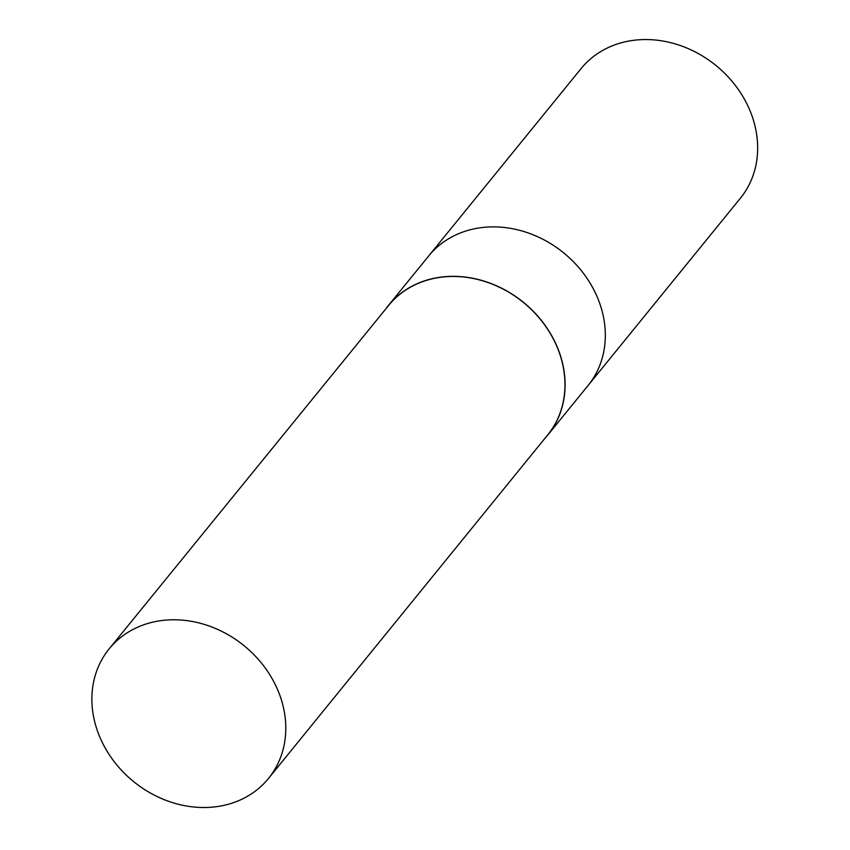 <?xml version="1.0" encoding="UTF-8"?>
<svg xmlns="http://www.w3.org/2000/svg" width="850" height="850" viewBox="0 0 850 850"><rect width="100%" height="100%" fill="white"/><g stroke="black" fill="none" stroke-linecap="round" stroke-linejoin="round"><path stroke-width="1.27" d="M544.754 438.536A102.691 87.561 -140.9 0 0 547.814 435.009L588.041 385.549A102.691 87.561 -140.9 0 0 600.854 306.797A102.691 87.561 39.1 0 1 588.041 385.549L740.382 198.22A102.691 87.561 -140.9 0 0 753.196 119.468A102.691 87.561 -140.9 0 0 675.272 43.913A102.691 87.561 -140.9 0 0 581.039 68.637L428.697 255.956A102.691 87.561 39.1 0 1 522.931 231.242A102.691 87.561 39.1 0 1 600.854 306.797A102.691 87.561 -140.9 0 0 522.931 231.242A102.691 87.561 -140.9 0 0 428.697 255.956L388.471 305.416A102.691 87.561 -140.9 0 0 385.634 309.134M547.814 435.009A102.691 87.561 -140.9 0 0 560.628 356.246A102.691 87.561 -140.9 0 0 482.704 280.702A102.691 87.561 -140.9 0 0 388.471 305.416M281.329 699.688A102.691 87.561 -140.9 0 0 203.416 624.144A102.691 87.561 -140.9 0 0 109.183 648.837A102.691 87.561 -140.9 0 0 133.588 781.575A102.691 87.561 -140.9 0 0 268.526 778.419A102.691 87.561 -140.9 0 0 281.329 699.688M268.526 778.419L547.719 434.892A102.542 87.433 -140.9 0 0 560.501 356.267A102.542 87.433 -140.9 0 0 482.704 280.829A102.542 87.433 -140.9 0 0 388.599 305.49L109.183 648.837"/></g></svg>
